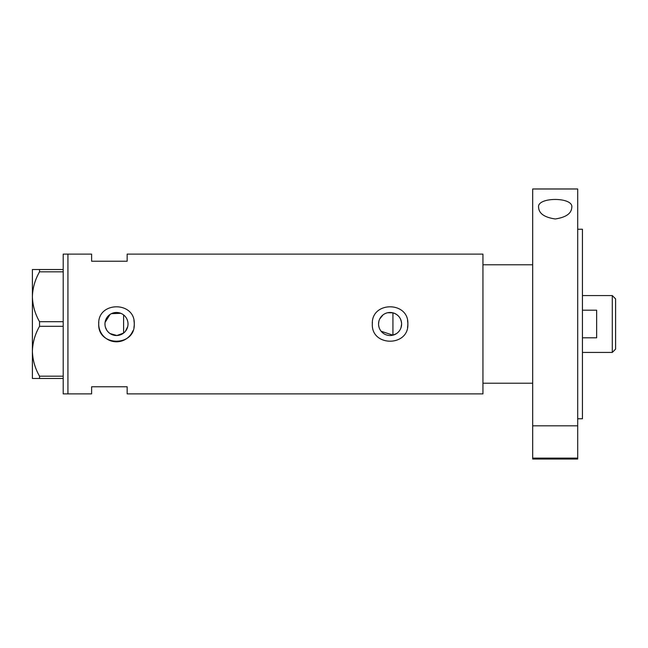 <?xml version="1.0" encoding="UTF-8"?>
<svg xmlns="http://www.w3.org/2000/svg" width="648" height="648" viewBox="0 0 648 648"><rect width="100%" height="100%" fill="white"/><g stroke="black" fill="none" stroke-linecap="round" stroke-linejoin="round"><path stroke-width="0.97" d="M396.406 333.639L392.931 335.17L381.146 331.266M380.384 330.213L379.744 329.071M378.869 326.616L378.643 325.312M127.721 326.6L125.445 331.258M400.991 327.742L401.614 324C401.258 318.298 398.366 314.58 392.931 312.83L387.658 312.733M378.562 324A11.526 11.526 0 0 0 390.088 335.526A11.526 11.526 0 0 0 401.614 324A11.526 11.526 0 0 0 390.088 312.474A11.526 11.526 0 0 0 378.562 324L378.861 321.392M104.968 324A11.526 11.526 0 0 0 116.494 335.526A11.526 11.526 0 0 0 128.021 324A11.526 11.526 0 0 0 116.494 312.474A11.526 11.526 0 0 0 104.968 324L105.081 325.612M105.422 327.191L106.726 330.116M107.665 331.411L108.783 332.57M110.038 333.55L116.891 335.518L123.598 333.072L123.598 314.928M98.812 322.25A17.763 17.763 0 0 0 98.723 324C97.621 346.907 135.343 346.939 134.258 324C135.367 301.077 97.621 301.077 98.723 324A17.763 17.763 0 0 0 132.897 330.828M133.917 327.483A17.763 17.763 0 0 0 133.917 320.525M372.325 324C371.215 346.907 408.945 346.939 407.859 324C408.961 301.077 371.223 301.077 372.325 324A17.763 17.763 0 0 1 372.414 322.25M407.511 327.483A17.763 17.763 0 0 0 407.511 320.525M532.688 264.781L482.946 264.781L482.946 393.879L127.154 393.879L127.154 386.775L91.619 386.775L91.619 393.879L63.196 393.879L63.196 254.121L67.935 254.121L67.935 393.879L67.935 254.121L91.619 254.121L91.619 261.225L127.154 261.225L127.154 254.121L482.946 254.121L482.946 383.219L532.688 383.219M120.828 313.324L111.432 313.648M110.047 314.45L105.081 322.396M125.445 316.742L126.206 317.804M127.348 320.136L127.721 321.4M379.744 318.929L383.017 314.904M385.236 313.551L386.459 313.065M63.196 378.481L39.544 378.481L39.544 376.188C35.049 368.38 32.667 360.069 32.4 351.24C32.635 342.541 35.016 334.222 39.544 326.3L39.544 321.7C35.049 313.899 32.667 305.581 32.4 296.76C32.635 288.06 35.016 279.742 39.544 271.812L39.544 269.519L32.4 269.519L32.4 378.481L39.544 378.481M39.544 376.188L63.196 376.188M63.196 326.3L39.544 326.3M39.544 321.7L63.196 321.7M63.196 271.812L39.544 271.812M39.544 269.519L63.196 269.519M392.931 335.17L392.931 312.83M612.287 295.577L615.6 298.89L615.6 349.11L612.287 352.423L612.287 295.577L582.439 295.577M582.439 337.811L596.646 337.811L596.646 310.19L582.439 310.19M538.618 207.514C536.309 196.806 573.974 196.733 571.779 207.514C571.406 213.54 565.898 217.364 555.239 218.975C544.547 217.396 538.998 213.581 538.618 207.514M577.7 229.246L582.439 229.246L582.439 418.754L577.7 418.754M577.7 324L577.7 425.809L532.688 425.809L532.688 188.981L577.7 188.981L577.7 324M577.7 458.12L577.7 459.019L532.688 459.019L532.688 458.12L577.7 458.12L577.7 425.809M532.688 458.12L532.688 425.809M612.287 352.423L582.439 352.423"/></g></svg>
